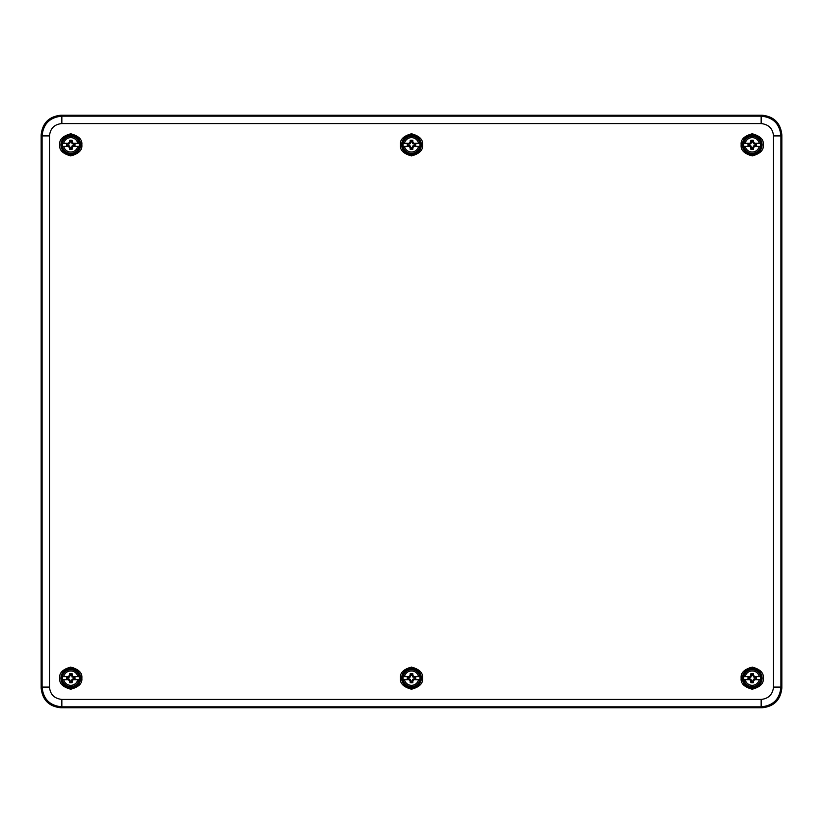 <?xml version="1.0" encoding="UTF-8"?>
<svg xmlns="http://www.w3.org/2000/svg" width="823" height="823" viewBox="0 0 823 823"><rect width="100%" height="100%" fill="white"/><g stroke="black" fill="none" stroke-linecap="round" stroke-linejoin="round"><path stroke-width="1.23" d="M61.848 699.427L61.848 706.834C49.802 705.712 43.218 699.128 42.096 687.082L49.503 687.082L49.503 135.918C50.234 128.419 54.349 124.304 61.848 123.573L761.152 123.573C768.703 124.438 772.818 128.553 773.497 135.918L773.497 687.082C772.674 694.53 768.569 698.645 761.152 699.427L61.848 699.427C54.297 698.562 50.182 694.447 49.503 687.082M773.497 687.082L780.904 687.082C779.782 699.128 773.198 705.712 761.152 706.834L761.152 699.427M761.152 123.573L761.152 116.166C773.198 117.288 779.782 123.872 780.904 135.918L773.497 135.918M49.503 135.918L42.096 135.918C43.218 123.872 49.802 117.288 61.848 116.166L61.848 123.573M41.15 134.972L41.15 688.028C42.405 699.941 48.989 706.525 60.902 707.78L762.098 707.78C774.011 706.525 780.595 699.941 781.85 688.028L781.85 134.972C780.595 123.059 774.011 116.475 762.098 115.22L60.902 115.22C48.989 116.475 42.405 123.059 41.15 134.972L42.096 135.918L42.096 687.082L41.15 688.028M70.778 669.634A8.518 8.518 0 0 1 78.154 682.411A8.518 8.518 0 0 1 63.402 682.411A8.518 8.518 0 0 1 70.778 669.634A8.518 8.518 0 0 1 78.154 682.411A8.518 8.518 0 0 1 63.402 682.411A8.518 8.518 0 0 1 70.778 669.634M70.778 670.94A7.212 7.212 0 0 1 77.815 676.609L79.142 676.609A8.497 8.497 0 0 1 79.142 679.695L77.815 679.695A7.212 7.212 0 0 1 63.741 679.695L62.414 679.695A8.497 8.497 0 0 1 62.414 676.609L63.741 676.609A7.212 7.212 0 0 1 70.778 670.94M79.142 679.695L73.226 679.695L72.157 680.95L72.105 682.617A4.66 4.66 0 0 1 69.451 682.617L69.399 680.95L68.33 679.695L62.414 679.695M62.414 676.609L68.33 676.609L69.399 675.354L69.451 673.687A4.66 4.66 0 0 1 72.105 673.687L72.157 675.354L73.226 676.609L79.142 676.609M68.947 679.983L69.585 679.345L68.155 678.697L69.307 679.623M68.33 679.695L69.235 679.695M69.585 679.345L70.233 682A3.878 3.878 0 0 0 71.323 682L71.971 679.345L72.609 679.983M72.321 679.695L73.226 679.695M72.609 676.321L73.226 676.609M72.321 676.609L71.323 675.529L72.157 675.354M71.323 675.529L71.323 674.304A3.878 3.878 0 0 0 70.233 674.304L69.585 676.959L68.947 676.321M69.235 676.609L68.33 676.609M72.249 679.623L74.934 679.068A4.249 4.249 0 0 0 74.934 677.236L72.249 676.681M69.307 676.681L66.622 677.236A4.249 4.249 0 0 0 66.622 679.068L68.083 679.068M73.473 677.236L71.971 676.959M74.934 677.236L73.401 677.607M74.934 679.068L74.626 678.697A3.878 3.878 0 0 0 74.626 677.607M73.473 679.068L74.626 678.697M71.971 679.345L73.401 678.697M66.622 679.068L68.155 678.697M66.622 677.236L66.93 677.607A3.878 3.878 0 0 0 66.93 678.697M68.083 677.236L66.93 677.607M69.585 676.959L68.155 677.607M71.323 674.304L72.105 673.687M70.233 674.304L69.451 673.687M70.233 680.775L69.399 680.95M70.233 675.529L69.399 675.354M70.233 682L69.451 682.617M71.323 682L72.105 682.617M71.323 680.775L72.157 680.95M70.778 136.33A8.518 8.518 0 0 1 78.154 149.107A8.518 8.518 0 0 1 63.402 149.107A8.518 8.518 0 0 1 70.778 136.33A8.518 8.518 0 0 1 78.154 149.107A8.518 8.518 0 0 1 63.402 149.107A8.518 8.518 0 0 1 70.778 136.33M70.778 137.636A7.212 7.212 0 0 1 77.815 143.305L79.142 143.305A8.497 8.497 0 0 1 79.142 146.391L77.815 146.391A7.212 7.212 0 0 1 63.741 146.391L62.414 146.391A8.497 8.497 0 0 1 62.414 143.305L63.741 143.305A7.212 7.212 0 0 1 70.778 137.636M79.142 146.391L73.226 146.391L72.157 147.646L72.105 149.313A4.66 4.66 0 0 1 69.451 149.313L69.399 147.646L68.33 146.391L62.414 146.391M62.414 143.305L68.33 143.305L69.399 142.05L69.451 140.383A4.66 4.66 0 0 1 72.105 140.383L72.157 142.05L73.226 143.305L79.142 143.305M68.947 146.679L69.585 146.041L68.155 145.393L69.307 146.319M68.33 146.391L69.235 146.391M69.585 146.041L70.233 148.696A3.878 3.878 0 0 0 71.323 148.696L71.971 146.041L72.609 146.679M72.321 146.391L73.226 146.391M72.609 143.017L73.226 143.305M72.321 143.305L71.323 142.225L72.157 142.05M71.323 142.225L71.323 141A3.878 3.878 0 0 0 70.233 141L69.585 143.655L68.947 143.017M69.235 143.305L68.33 143.305M72.249 146.319L74.934 145.764A4.249 4.249 0 0 0 74.934 143.932L72.249 143.377M69.307 143.377L66.622 143.932A4.249 4.249 0 0 0 66.622 145.764L68.083 145.764M73.473 143.932L71.971 143.655M74.934 143.932L73.401 144.303M74.934 145.764L74.626 145.393A3.878 3.878 0 0 0 74.626 144.303M73.473 145.764L74.626 145.393M71.971 146.041L73.401 145.393M66.622 145.764L68.155 145.393M66.622 143.932L66.93 144.303A3.878 3.878 0 0 0 66.93 145.393M68.083 143.932L66.93 144.303M69.585 143.655L68.155 144.303M71.323 141L72.105 140.383M70.233 141L69.451 140.383M70.233 147.471L69.399 147.646M70.233 142.225L69.399 142.05M70.233 148.696L69.451 149.313M71.323 148.696L72.105 149.313M71.323 147.471L72.157 147.646M411.5 136.33A8.518 8.518 0 0 1 418.876 149.107A8.518 8.518 0 0 1 404.124 149.107A8.518 8.518 0 0 1 411.5 136.33A8.518 8.518 0 0 1 418.876 149.107A8.518 8.518 0 0 1 404.124 149.107A8.518 8.518 0 0 1 411.5 136.33M411.5 137.636A7.212 7.212 0 0 1 418.537 143.305L419.864 143.305A8.497 8.497 0 0 1 419.864 146.391L418.537 146.391A7.212 7.212 0 0 1 404.463 146.391L403.136 146.391A8.497 8.497 0 0 1 403.136 143.305L404.463 143.305A7.212 7.212 0 0 1 411.5 137.636M419.864 146.391L413.948 146.391L412.879 147.646L412.827 149.313A4.66 4.66 0 0 1 410.173 149.313L410.121 147.646L409.052 146.391L403.136 146.391M403.136 143.305L409.052 143.305L410.121 142.05L410.173 140.383A4.66 4.66 0 0 1 412.827 140.383L412.879 142.05L413.948 143.305L419.864 143.305M409.669 146.679L410.307 146.041L408.877 145.393L410.029 146.319M409.052 146.391L409.957 146.391M410.307 146.041L410.955 148.696A3.878 3.878 0 0 0 412.045 148.696L412.693 146.041L413.331 146.679M413.043 146.391L413.948 146.391M413.331 143.017L413.948 143.305M413.043 143.305L412.045 142.225L412.879 142.05M412.045 142.225L412.045 141A3.878 3.878 0 0 0 410.955 141L410.307 143.655L409.669 143.017M409.957 143.305L409.052 143.305M412.971 146.319L415.656 145.764A4.249 4.249 0 0 0 415.656 143.932L412.971 143.377M410.029 143.377L407.344 143.932A4.249 4.249 0 0 0 407.344 145.764L408.805 145.764M414.195 143.932L412.693 143.655M415.656 143.932L414.123 144.303M415.656 145.764L415.348 145.393A3.878 3.878 0 0 0 415.348 144.303M414.195 145.764L415.348 145.393M412.693 146.041L414.123 145.393M407.344 145.764L408.877 145.393M407.344 143.932L407.652 144.303A3.878 3.878 0 0 0 407.652 145.393M408.805 143.932L407.652 144.303M410.307 143.655L408.877 144.303M412.045 141L412.827 140.383M410.955 141L410.173 140.383M410.955 147.471L410.121 147.646M410.955 142.225L410.121 142.05M410.955 148.696L410.173 149.313M412.045 148.696L412.827 149.313M412.045 147.471L412.879 147.646M411.5 669.634A8.518 8.518 0 0 1 418.876 682.411A8.518 8.518 0 0 1 404.124 682.411A8.518 8.518 0 0 1 411.5 669.634A8.518 8.518 0 0 1 418.876 682.411A8.518 8.518 0 0 1 404.124 682.411A8.518 8.518 0 0 1 411.5 669.634M411.5 670.94A7.212 7.212 0 0 1 418.537 676.609L419.864 676.609A8.497 8.497 0 0 1 419.864 679.695L418.537 679.695A7.212 7.212 0 0 1 404.463 679.695L403.136 679.695A8.497 8.497 0 0 1 403.136 676.609L404.463 676.609A7.212 7.212 0 0 1 411.5 670.94M419.864 679.695L413.948 679.695L412.879 680.95L412.827 682.617A4.66 4.66 0 0 1 410.173 682.617L410.121 680.95L409.052 679.695L403.136 679.695M403.136 676.609L409.052 676.609L410.121 675.354L410.173 673.687A4.66 4.66 0 0 1 412.827 673.687L412.879 675.354L413.948 676.609L419.864 676.609M409.669 679.983L410.307 679.345L408.877 678.697L410.029 679.623M409.052 679.695L409.957 679.695M410.307 679.345L410.955 682A3.878 3.878 0 0 0 412.045 682L412.693 679.345L413.331 679.983M413.043 679.695L413.948 679.695M413.331 676.321L413.948 676.609M413.043 676.609L412.045 675.529L412.879 675.354M412.045 675.529L412.045 674.304A3.878 3.878 0 0 0 410.955 674.304L410.307 676.959L409.669 676.321M409.957 676.609L409.052 676.609M412.971 679.623L415.656 679.068A4.249 4.249 0 0 0 415.656 677.236L412.971 676.681M410.029 676.681L407.344 677.236A4.249 4.249 0 0 0 407.344 679.068L408.805 679.068M414.195 677.236L412.693 676.959M415.656 677.236L414.123 677.607M415.656 679.068L415.348 678.697A3.878 3.878 0 0 0 415.348 677.607M414.195 679.068L415.348 678.697M412.693 679.345L414.123 678.697M407.344 679.068L408.877 678.697M407.344 677.236L407.652 677.607A3.878 3.878 0 0 0 407.652 678.697M408.805 677.236L407.652 677.607M410.307 676.959L408.877 677.607M412.045 674.304L412.827 673.687M410.955 674.304L410.173 673.687M410.955 680.775L410.121 680.95M410.955 675.529L410.121 675.354M410.955 682L410.173 682.617M412.045 682L412.827 682.617M412.045 680.775L412.879 680.95M752.222 669.634A8.518 8.518 0 0 1 759.598 682.411A8.518 8.518 0 0 1 744.846 682.411A8.518 8.518 0 0 1 752.222 669.634A8.518 8.518 0 0 1 759.598 682.411A8.518 8.518 0 0 1 744.846 682.411A8.518 8.518 0 0 1 752.222 669.634M752.222 670.94A7.212 7.212 0 0 1 759.259 676.609L760.586 676.609A8.497 8.497 0 0 1 760.586 679.695L759.259 679.695A7.212 7.212 0 0 1 745.185 679.695L743.858 679.695A8.497 8.497 0 0 1 743.858 676.609L745.185 676.609A7.212 7.212 0 0 1 752.222 670.94M760.586 679.695L754.67 679.695L753.601 680.95L753.549 682.617A4.66 4.66 0 0 1 750.895 682.617L750.843 680.95L749.774 679.695L743.858 679.695M743.858 676.609L749.774 676.609L750.843 675.354L750.895 673.687A4.66 4.66 0 0 1 753.549 673.687L753.601 675.354L754.67 676.609L760.586 676.609M750.391 679.983L751.029 679.345L749.599 678.697L750.751 679.623M749.774 679.695L750.679 679.695M751.029 679.345L751.677 682A3.878 3.878 0 0 0 752.767 682L753.415 679.345L754.053 679.983M753.765 679.695L754.67 679.695M754.053 676.321L754.67 676.609M753.765 676.609L752.767 675.529L753.601 675.354M752.767 675.529L752.767 674.304A3.878 3.878 0 0 0 751.677 674.304L751.029 676.959L750.391 676.321M750.679 676.609L749.774 676.609M753.693 679.623L756.378 679.068A4.249 4.249 0 0 0 756.378 677.236L753.693 676.681M750.751 676.681L748.066 677.236A4.249 4.249 0 0 0 748.066 679.068L749.527 679.068M754.917 677.236L753.415 676.959M756.378 677.236L754.845 677.607M756.378 679.068L756.07 678.697A3.878 3.878 0 0 0 756.07 677.607M754.917 679.068L756.07 678.697M753.415 679.345L754.845 678.697M748.066 679.068L749.599 678.697M748.066 677.236L748.374 677.607A3.878 3.878 0 0 0 748.374 678.697M749.527 677.236L748.374 677.607M751.029 676.959L749.599 677.607M752.767 674.304L753.549 673.687M751.677 674.304L750.895 673.687M751.677 680.775L750.843 680.95M751.677 675.529L750.843 675.354M751.677 682L750.895 682.617M752.767 682L753.549 682.617M752.767 680.775L753.601 680.95M752.222 136.33A8.518 8.518 0 0 1 759.598 149.107A8.518 8.518 0 0 1 744.846 149.107A8.518 8.518 0 0 1 752.222 136.33A8.518 8.518 0 0 1 759.598 149.107A8.518 8.518 0 0 1 744.846 149.107A8.518 8.518 0 0 1 752.222 136.33M752.222 137.636A7.212 7.212 0 0 1 759.259 143.305L760.586 143.305A8.497 8.497 0 0 1 760.586 146.391L759.259 146.391A7.212 7.212 0 0 1 745.185 146.391L743.858 146.391A8.497 8.497 0 0 1 743.858 143.305L745.185 143.305A7.212 7.212 0 0 1 752.222 137.636M760.586 146.391L754.67 146.391L753.601 147.646L753.549 149.313A4.66 4.66 0 0 1 750.895 149.313L750.843 147.646L749.774 146.391L743.858 146.391M743.858 143.305L749.774 143.305L750.843 142.05L750.895 140.383A4.66 4.66 0 0 1 753.549 140.383L753.601 142.05L754.67 143.305L760.586 143.305M750.391 146.679L751.029 146.041L749.599 145.393L750.751 146.319M749.774 146.391L750.679 146.391M751.029 146.041L751.677 148.696A3.878 3.878 0 0 0 752.767 148.696L753.415 146.041L754.053 146.679M753.765 146.391L754.67 146.391M754.053 143.017L754.67 143.305M753.765 143.305L752.767 142.225L753.601 142.05M752.767 142.225L752.767 141A3.878 3.878 0 0 0 751.677 141L751.029 143.655L750.391 143.017M750.679 143.305L749.774 143.305M753.693 146.319L756.378 145.764A4.249 4.249 0 0 0 756.378 143.932L753.693 143.377M750.751 143.377L748.066 143.932A4.249 4.249 0 0 0 748.066 145.764L749.527 145.764M754.917 143.932L753.415 143.655M756.378 143.932L754.845 144.303M756.378 145.764L756.07 145.393A3.878 3.878 0 0 0 756.07 144.303M754.917 145.764L756.07 145.393M753.415 146.041L754.845 145.393M748.066 145.764L749.599 145.393M748.066 143.932L748.374 144.303A3.878 3.878 0 0 0 748.374 145.393M749.527 143.932L748.374 144.303M751.029 143.655L749.599 144.303M752.767 141L753.549 140.383M751.677 141L750.895 140.383M751.677 147.471L750.843 147.646M751.677 142.225L750.843 142.05M751.677 148.696L750.895 149.313M752.767 148.696L753.549 149.313M752.767 147.471L753.601 147.646M59.719 144.848C59.091 150.074 62.785 153.757 70.778 155.907C78.771 153.757 82.465 150.074 81.837 144.848C82.465 139.622 78.771 135.939 70.778 133.789C62.785 135.939 59.091 139.622 59.719 144.848M400.441 144.848C399.813 150.074 403.507 153.757 411.5 155.907C419.493 153.757 423.187 150.074 422.559 144.848C423.187 139.622 419.493 135.939 411.5 133.789C403.507 135.939 399.813 139.622 400.441 144.848M741.163 678.152C740.535 683.378 744.229 687.061 752.222 689.211C760.215 687.061 763.909 683.378 763.281 678.152C763.909 672.926 760.215 669.243 752.222 667.093C744.229 669.243 740.535 672.926 741.163 678.152M741.163 144.848C740.535 150.074 744.229 153.757 752.222 155.907C760.215 153.757 763.909 150.074 763.281 144.848C763.909 139.622 760.215 135.939 752.222 133.789C744.229 135.939 740.535 139.622 741.163 144.848M400.441 678.152C399.813 683.378 403.507 687.061 411.5 689.211C419.493 687.061 423.187 683.378 422.559 678.152C423.187 672.926 419.493 669.243 411.5 667.093C403.507 669.243 399.813 672.926 400.441 678.152M59.719 678.152C59.091 683.378 62.785 687.061 70.778 689.211C78.771 687.061 82.465 683.378 81.837 678.152C82.465 672.926 78.771 669.243 70.778 667.093C62.785 669.243 59.091 672.926 59.719 678.152M60.953 144.848A9.825 9.825 0 0 1 70.778 135.023A9.825 9.825 0 0 1 80.603 144.848A9.825 9.825 0 0 1 70.778 154.673A9.825 9.825 0 0 1 60.953 144.848M401.675 144.848A9.825 9.825 0 0 1 411.5 135.023A9.825 9.825 0 0 1 421.325 144.848A9.825 9.825 0 0 1 411.5 154.673A9.825 9.825 0 0 1 401.675 144.848M742.397 678.152A9.825 9.825 0 0 1 752.222 668.327A9.825 9.825 0 0 1 762.047 678.152A9.825 9.825 0 0 1 752.222 687.977A9.825 9.825 0 0 1 742.397 678.152M742.397 144.848A9.825 9.825 0 0 1 752.222 135.023A9.825 9.825 0 0 1 762.047 144.848A9.825 9.825 0 0 1 752.222 154.673A9.825 9.825 0 0 1 742.397 144.848M401.675 678.152A9.825 9.825 0 0 1 411.5 668.327A9.825 9.825 0 0 1 421.325 678.152A9.825 9.825 0 0 1 411.5 687.977A9.825 9.825 0 0 1 401.675 678.152M60.953 678.152A9.825 9.825 0 0 1 70.778 668.327A9.825 9.825 0 0 1 80.603 678.152A9.825 9.825 0 0 1 70.778 687.977A9.825 9.825 0 0 1 60.953 678.152M60.902 707.78L61.848 706.834L761.152 706.834L762.098 707.78M781.85 688.028L780.904 687.082L780.904 135.918L781.85 134.972M762.098 115.22L761.152 116.166L61.848 116.166L60.902 115.22M80.078 144.848A9.3 9.3 0 0 0 66.128 136.793A9.3 9.3 0 0 0 66.128 152.903A9.3 9.3 0 0 0 80.078 144.848M420.8 144.848A9.3 9.3 0 0 0 406.85 136.793A9.3 9.3 0 0 0 406.85 152.903A9.3 9.3 0 0 0 420.8 144.848M761.522 678.152A9.3 9.3 0 0 0 747.572 670.097A9.3 9.3 0 0 0 747.572 686.207A9.3 9.3 0 0 0 761.522 678.152M761.522 144.848A9.3 9.3 0 0 0 747.572 136.793A9.3 9.3 0 0 0 747.572 152.903A9.3 9.3 0 0 0 761.522 144.848M420.8 678.152A9.3 9.3 0 0 0 406.85 670.097A9.3 9.3 0 0 0 406.85 686.207A9.3 9.3 0 0 0 420.8 678.152M80.078 678.152A9.3 9.3 0 0 0 66.128 670.097A9.3 9.3 0 0 0 66.128 686.207A9.3 9.3 0 0 0 80.078 678.152"/></g></svg>
